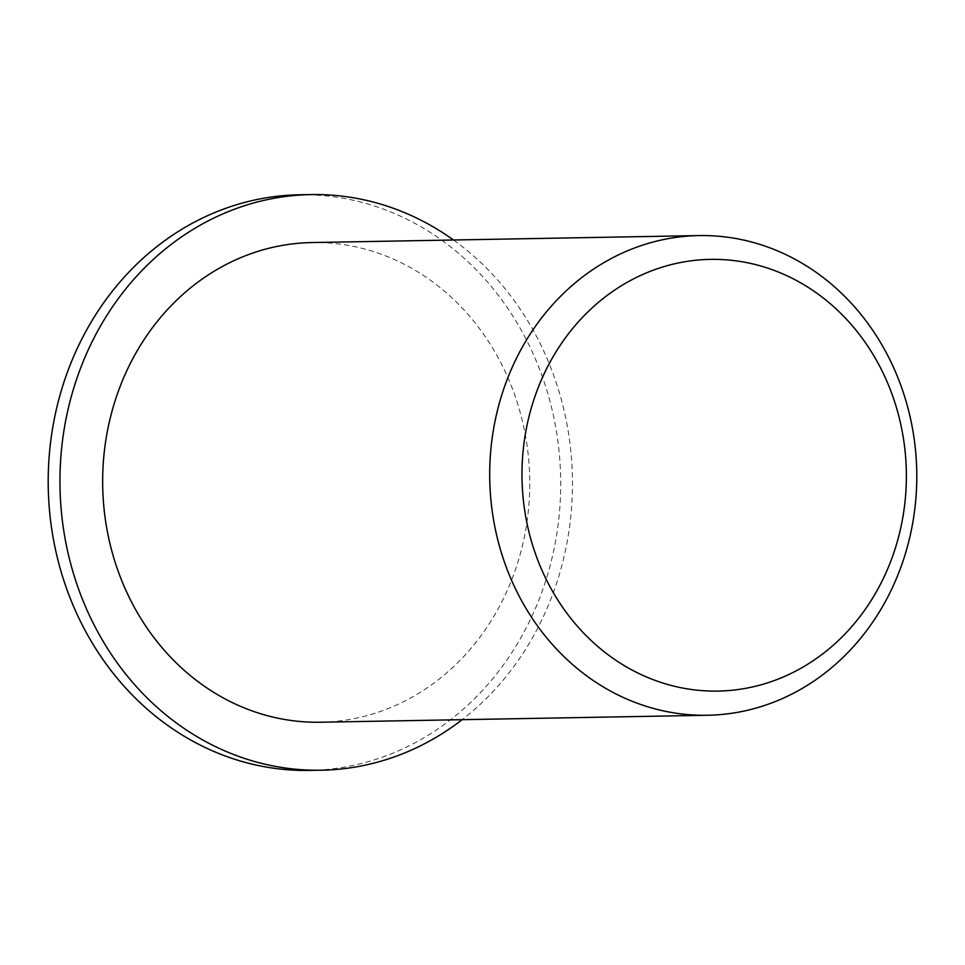 <?xml version="1.0" encoding="UTF-8"?>
<svg xmlns="http://www.w3.org/2000/svg" width="965" height="965" viewBox="0 0 965 965"><rect width="100%" height="100%" fill="white"/><g stroke="black" fill="none" stroke-linecap="round" stroke-linejoin="round"><path stroke-width="0.72" stroke-dasharray="4.83 3.62" d="M320.525 722.23A239.875 213.542 89 0 0 497.614 609.796A239.875 213.542 89 0 0 501.764 364.577A239.875 213.542 89 0 0 311.876 242.553M453.502 240.008A287.847 256.244 -91 0 1 533.898 635.272A287.847 256.244 -91 0 1 462.151 719.673M299.271 194.797A287.847 256.244 -91 0 1 527.143 341.224A287.847 256.244 -91 0 1 522.149 635.477A287.847 256.244 -91 0 1 309.644 770.408"/><path stroke-width="1.45" d="M877.438 589.88A215.883 192.18 -91 0 1 544.718 576.298A215.883 192.18 -91 0 1 720.336 259.488A215.883 192.18 -91 0 1 877.438 589.88M884.652 602.811A239.875 213.542 89 0 0 888.813 357.593A239.875 213.542 89 0 0 698.913 235.581A239.875 213.542 89 0 0 489.738 479.267A239.875 213.542 89 0 0 707.562 715.258A239.875 213.542 89 0 0 884.652 602.811M698.913 235.581L311.876 242.553A239.875 213.542 89 0 0 102.7 486.239A239.875 213.542 89 0 0 320.525 722.23L707.562 715.258M462.151 719.673A287.847 256.244 -91 0 1 321.393 770.203A287.847 256.244 -91 0 1 59.999 487.011A287.847 256.244 -91 0 1 311.007 194.592A287.847 256.244 -91 0 1 453.502 240.008M321.393 770.203L309.644 770.408A287.847 256.244 -91 0 1 48.25 487.229A287.847 256.244 -91 0 1 299.271 194.797L311.007 194.592"/></g></svg>
